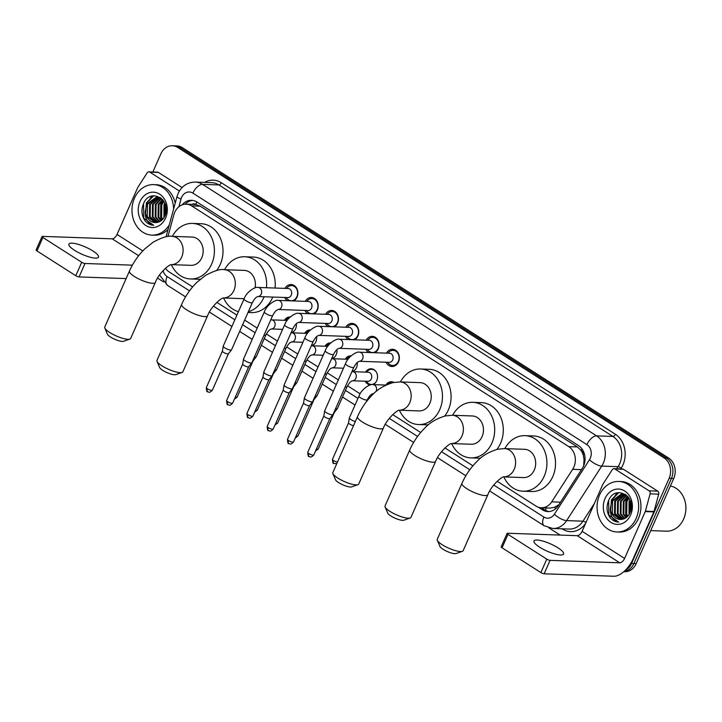 <?xml version="1.0" encoding="UTF-8"?>
<svg xmlns="http://www.w3.org/2000/svg" width="722" height="722" viewBox="0 0 722 722"><rect width="100%" height="100%" fill="white"/><g stroke="black" fill="none" stroke-linecap="round" stroke-linejoin="round"><path stroke-width="1.08" d="M296.336 323.727A8.086 6.651 92 0 1 295.614 328.799A8.086 6.651 92 0 1 291.544 332.815M316.615 336.678A8.086 6.651 92 0 1 315.893 341.75A8.086 6.651 92 0 1 311.832 345.766M336.903 349.628A8.086 6.651 92 0 1 336.181 354.701A8.086 6.651 92 0 1 332.12 358.717M357.191 362.579A8.086 6.651 92 0 1 356.469 367.651A8.086 6.651 92 0 1 352.408 371.668M365.558 372.119A8.086 6.651 92 0 1 371.189 368.78A8.086 6.651 92 0 1 376.758 380.602A8.086 6.651 92 0 1 372.696 384.618M370.377 384.925A8.086 6.651 92 0 1 365.242 381.216M284.982 288.385A8.601 7.076 92 0 1 291.128 284.549A8.601 7.076 92 0 1 297.058 297.121A8.601 7.076 92 0 1 293.746 300.93M287.374 300.713A8.601 7.076 92 0 1 284.667 297.482M305.271 301.336A8.601 7.076 92 0 1 311.417 297.5A8.601 7.076 92 0 1 317.346 310.072A8.601 7.076 92 0 1 314.034 313.88M307.662 313.655A8.601 7.076 92 0 1 304.955 310.433M325.559 314.287A8.601 7.076 92 0 1 331.705 310.451A8.601 7.076 92 0 1 337.634 323.023A8.601 7.076 92 0 1 334.322 326.831M327.95 326.606A8.601 7.076 92 0 1 325.234 323.375M345.847 327.237A8.601 7.076 92 0 1 351.993 323.402A8.601 7.076 92 0 1 357.922 335.974A8.601 7.076 92 0 1 354.61 339.782M348.239 339.557A8.601 7.076 92 0 1 345.522 336.326M366.135 340.188A8.601 7.076 92 0 1 372.281 336.344A8.601 7.076 92 0 1 378.211 348.925A8.601 7.076 92 0 1 374.889 352.733M368.527 352.507A8.601 7.076 92 0 1 365.81 349.277M386.423 353.139A8.601 7.076 92 0 1 392.569 349.295A8.601 7.076 92 0 1 398.499 361.875A8.601 7.076 92 0 1 391.965 366.487A8.601 7.076 92 0 1 386.099 362.227M497.169 481.276L535.977 506.059A15.162 12.482 -88 0 0 541.374 507.765A15.162 12.482 -88 0 0 551.698 501.853L572.672 469.318A15.162 12.482 -88 0 0 573.864 467.089A15.162 12.482 -88 0 0 568.801 446.638L191.628 205.887A15.162 12.482 -88 0 0 186.231 204.173A15.162 12.482 -88 0 0 173.858 214.75L167.937 236.518M583.647 465.843L584.053 459.472L583.313 455.365A5.054 4.161 -88 0 0 581.147 450.483A15.162 7.743 -57.4 0 1 581.941 448.84M581.147 450.483L580.957 450.357A15.162 12.482 92 0 1 583.313 455.365M186.231 204.173L194.841 204.479A15.162 12.482 92 0 1 195.897 204.57L195.698 204.443A5.054 4.161 -88 0 0 191.962 204.38M541.374 507.765L550.002 508.071L554.478 507.322L558.882 504.696M580.957 450.357L577.429 446.945L200.256 206.194L195.897 204.57M165.455 268.295A15.162 12.482 -88 0 0 169.138 271.896L192.63 286.896M216.871 302.365L236.897 315.144M244.65 320.099L257.185 328.095M266.382 333.97L277.474 341.046M286.67 346.921L297.762 353.997M306.958 359.872L318.05 366.947M327.247 372.814L338.338 379.898M347.535 385.765L360.143 393.815M367.823 398.715L368.482 399.14M392.723 414.618L420.7 432.469M444.942 447.947L472.919 465.807M385.846 385.07A8.086 6.651 92 0 1 391.468 381.73A8.086 6.651 92 0 1 393.968 382.416M345.278 359.177A8.086 6.651 92 0 1 350.901 355.829A8.086 6.651 92 0 1 351.082 355.838M324.99 346.226A8.086 6.651 92 0 1 330.613 342.878A8.086 6.651 92 0 1 330.793 342.887M304.702 333.275A8.086 6.651 92 0 1 310.325 329.927A8.086 6.651 92 0 1 310.505 329.945M284.414 320.324A8.086 6.651 92 0 1 290.036 316.985A8.086 6.651 92 0 1 290.217 316.994M152.856 171.989L160.835 153.894A15.162 12.482 92 0 1 172.359 145.754L174.652 145.835A15.162 12.482 92 0 1 180.04 147.55L666.361 457.965A15.162 12.482 92 0 1 671.424 478.415L633.88 563.521A15.162 12.482 92 0 1 623.889 571.607A15.162 12.482 92 0 0 633.88 563.521L671.424 478.415A15.162 12.482 92 0 0 666.361 457.965L180.04 147.55A15.162 12.482 92 0 0 174.652 145.835L176.944 145.916A15.162 12.482 92 0 1 182.341 147.631L668.653 458.046A15.162 12.482 92 0 1 673.716 478.496L636.181 563.602A15.162 12.482 92 0 1 624.656 571.743L623.763 571.716M538.341 507.205L542.529 509.876A15.162 12.482 -88 0 0 547.926 511.591A15.162 12.482 -88 0 0 558.25 505.68L582.365 468.262A15.162 12.482 -88 0 0 583.557 466.033A15.162 12.482 -88 0 0 578.502 445.582L196.925 202.016A15.162 12.482 -88 0 0 191.529 200.301A15.162 12.482 -88 0 0 182.215 204.831M149.111 200.698A20.216 16.642 92 0 1 151.972 196.068A20.216 16.642 92 0 0 149.111 200.698M614.187 497.566A20.216 16.642 92 0 1 617.048 492.927A20.216 16.642 92 0 0 614.187 497.566M172.359 145.754A15.162 12.482 92 0 1 177.747 147.469L664.069 457.892A15.162 12.482 92 0 1 669.123 478.334L631.588 563.44A15.162 12.482 92 0 1 625.081 570.506M560.191 535.092L548.891 527.881M163.452 281.851L157.576 278.105M185.139 204.2A15.162 12.482 92 0 1 192.675 200.409M549.072 511.564A15.162 12.482 92 0 1 544.821 509.958L541.401 507.765M539.605 547.177A16.173 4.007 23.8 0 0 554.559 553.882A16.173 4.007 23.8 0 0 563.584 554.027A16.173 4.007 23.8 0 0 557.962 547.827A16.173 4.007 23.8 0 0 543.007 541.121A16.173 4.007 23.8 0 0 533.991 540.977A16.173 4.007 23.8 0 0 539.605 547.177M614.882 468.993A2.527 2.076 -88 0 0 613.98 468.704L622.59 469.011A2.527 2.076 92 0 1 623.483 469.3L614.882 468.993L649.123 490.852L657.724 491.15A2.527 2.076 92 0 1 658.717 494.155L653.997 511.492A2.527 2.076 92 0 1 653.852 511.898L633.203 558.729A20.216 10.325 -57.4 0 1 613.826 576.246L544.135 573.791A2.527 0.623 -156.2 0 1 540.868 572.573L546.798 559.135A2.527 0.623 23.8 0 0 550.065 560.353L619.756 562.808A5.054 2.581 122.6 0 0 624.593 558.431L645.251 511.591A2.527 2.076 -88 0 0 645.396 511.185L650.107 493.848A2.527 2.076 -88 0 0 649.123 490.852M623.483 469.3L657.724 491.15M613.98 468.704A2.527 2.076 -88 0 0 612.265 469.697L602.969 484.11A2.527 2.076 -88 0 0 602.771 484.48L582.112 531.311A5.054 2.581 122.6 0 1 577.275 535.688L507.584 533.242A2.527 0.623 23.8 0 0 507.106 533.387A2.527 0.623 23.8 0 0 507.981 534.361L502.052 547.799L540.868 572.573M502.052 547.799A2.527 0.623 -156.2 0 1 501.176 546.825L507.106 533.387M507.981 534.361L546.798 559.135M670.404 486.005A22.743 18.718 92 0 1 683.662 518.974A22.743 18.718 92 0 1 666.379 531.175L650.721 530.625M599.54 495.03A25.27 20.803 92 0 1 618.745 481.466A25.27 20.803 92 0 1 636.163 518.405A25.27 20.803 92 0 1 616.967 531.97A25.27 20.803 92 0 1 599.54 495.03M618.745 481.466L621.037 481.547A25.27 20.803 92 0 1 638.456 518.486A25.27 20.803 92 0 1 619.259 532.051L616.967 531.97M610.027 517.539C612.418 520.454 615.315 521.979 618.709 522.123C612.933 520.526 610.153 515.896 610.37 508.243A12.635 10.397 92 0 0 620.279 519.443A12.635 10.397 92 0 0 621.841 519.353C625.405 518.856 628.113 516.699 629.954 512.882C637.58 497.314 615.658 483.902 608.854 499.958C606.101 506.266 606.489 512.133 610.027 517.539M608.619 500.472L608.845 515.021L618.709 522.123M630.667 514.894A17.689 14.557 92 0 1 610.938 522.394A17.689 14.557 92 0 1 605.036 498.532A17.689 14.557 92 0 1 624.765 491.041A17.689 14.557 92 0 1 630.667 514.894M623.736 494.453L615.424 501.113L615.243 513.712L621.777 519.362M623.375 494.38L614.711 501.086L614.53 513.685L621.407 519.407M625.153 494.904L618.294 501.212L618.113 513.811L623.339 519.055M624.801 494.769L617.572 501.185L617.4 513.784L622.96 519.163M626.57 495.608L621.164 501.312L620.983 513.911L624.855 518.459M626.218 495.4L620.442 501.285L620.261 513.893L624.476 518.64M627.878 496.664L624.025 501.411L623.853 514.019L626.362 517.503M627.598 496.339L623.312 501.384L623.131 513.992L625.983 517.782M629.061 498.288L626.895 501.51L626.714 514.118L627.887 516.086M628.763 497.828L626.182 501.483L626.001 514.091L627.508 516.501M630.252 500.689L629.44 513.902M629.954 499.976L629.043 501.591L629.043 514.551M631.308 506.068L631.154 508.739M631.1 503.794L630.676 510.959M626.344 495.139L621.173 494.227L611.841 500.987L610.37 508.243M622.301 494.236L612.554 501.005L612.382 513.613L620.306 519.443M627.49 496.222L621.949 494.218M625.171 494.335L624.097 494.408M625.288 494.353L623.736 494.344M625.622 494.579L625.162 494.678M630.793 502.35L630.216 512.268M628.014 496.817L625.812 500.283L625.694 515.616L626.633 517.295M618.258 492.693L611.471 499.777L610.514 512.954M630.947 502.999L630.45 511.654M628.194 497.043L626.164 500.292L626.055 515.625L626.867 517.096M618.763 492.639L611.832 499.786L610.234 510.093M462.36 551.337L456.042 553.548A9.097 2.256 -156.2 0 1 443.073 549.289A9.097 2.256 -156.2 0 1 439.96 546.455L437.333 540.3A14.151 3.511 23.8 0 0 442.18 544.713A14.151 3.511 23.8 0 0 462.36 551.337A14.151 3.511 23.8 0 0 463.154 550.706L487.855 494.714A14.151 3.511 -156.2 0 1 479.959 494.588A14.151 3.511 -156.2 0 1 466.872 488.722A14.151 3.511 -156.2 0 1 461.963 483.298L437.261 539.289A14.151 3.511 23.8 0 0 437.333 540.3M504.461 448.597A14.151 11.651 -88 0 1 509.497 450.194A14.151 11.651 -88 0 1 514.217 469.282A14.151 11.651 -88 0 1 503.73 476.881L523.54 477.585A14.151 11.651 -88 0 0 534.298 469.986A14.151 11.651 -88 0 0 524.533 449.301L504.461 448.597L497.584 449.255C488.938 451.846 482.115 455.862 477.116 461.295C470.744 467.594 465.69 474.932 461.963 483.298M504.858 448.606A27.797 22.878 92 0 1 525.02 435.664A27.797 22.878 92 0 1 544.18 476.294A27.797 22.878 92 0 1 523.062 491.213A27.797 22.878 92 0 1 503.866 476.89M525.02 435.664L533.621 435.962A27.797 22.878 92 0 1 552.781 476.601A27.797 22.878 92 0 1 531.663 491.52L523.062 491.213M410.141 518.008L403.824 520.219A9.097 2.256 -156.2 0 1 390.855 515.959A9.097 2.256 -156.2 0 1 387.732 513.125L385.115 506.961A14.151 3.511 23.8 0 0 389.961 511.384A14.151 3.511 23.8 0 0 410.141 518.008A14.151 3.511 23.8 0 0 410.935 517.376L435.628 461.385A14.151 3.511 -156.2 0 1 427.74 461.25A14.151 3.511 -156.2 0 1 414.654 455.392A14.151 3.511 -156.2 0 1 409.735 449.959L385.043 505.951A14.151 3.511 23.8 0 0 385.115 506.961M451.494 443.552L471.322 444.247A14.151 11.651 -88 0 0 482.07 436.657A14.151 11.651 -88 0 0 472.314 415.962L452.243 415.258L445.366 415.926C436.711 418.516 429.888 422.532 424.897 427.965C418.525 434.265 413.471 441.593 409.735 449.959M452.64 415.276A27.797 22.878 92 0 1 472.793 402.334A27.797 22.878 92 0 1 491.962 442.965A27.797 22.878 92 0 1 470.843 457.883A27.797 22.878 92 0 1 451.647 443.561M472.793 402.334L481.403 402.632A27.797 22.878 92 0 1 500.563 443.263A27.797 22.878 92 0 1 496.898 449.418M480.545 458.19A27.797 22.878 92 0 1 479.444 458.19L470.843 457.883M357.922 484.67L351.605 486.89A9.097 2.256 -156.2 0 1 338.636 482.63A9.097 2.256 -156.2 0 1 335.513 479.787L332.896 473.632A14.151 3.511 23.8 0 0 337.743 478.045A14.151 3.511 23.8 0 0 357.922 484.67A14.151 3.511 23.8 0 0 358.717 484.038L383.409 428.047A14.151 3.511 -156.2 0 1 375.521 427.92A14.151 3.511 -156.2 0 1 362.435 422.054A14.151 3.511 -156.2 0 1 357.516 416.63L332.824 472.621A14.151 3.511 23.8 0 0 332.896 473.632M400.024 381.929A14.151 11.651 -88 0 1 405.06 383.526A14.151 11.651 -88 0 1 409.78 402.614A14.151 11.651 -88 0 1 399.284 410.213L419.103 410.917A14.151 11.651 -88 0 0 429.852 403.318A14.151 11.651 -88 0 0 420.096 382.633L400.024 381.929L393.147 382.588C384.492 385.187 377.669 389.194 372.678 394.636C366.307 400.936 361.253 408.264 357.516 416.63M400.421 381.938A27.797 22.878 92 0 1 420.574 368.996A27.797 22.878 92 0 1 439.743 409.627A27.797 22.878 92 0 1 418.625 424.554A27.797 22.878 92 0 1 399.419 410.222M420.574 368.996L429.175 369.303A27.797 22.878 92 0 1 448.344 409.934A27.797 22.878 92 0 1 444.68 416.089M428.327 424.861A27.797 22.878 92 0 1 427.225 424.852L418.625 424.554M182.07 372.426L175.753 374.637A9.097 2.256 -156.2 0 1 162.784 370.377A9.097 2.256 -156.2 0 1 159.661 367.543L157.044 361.388A14.151 3.511 23.8 0 0 161.89 365.801A14.151 3.511 23.8 0 0 182.07 372.426A14.151 3.511 23.8 0 0 182.865 371.794L207.557 315.803A14.151 3.511 -156.2 0 1 199.669 315.676A14.151 3.511 -156.2 0 1 186.583 309.81A14.151 3.511 -156.2 0 1 181.664 304.386L156.972 360.377A14.151 3.511 23.8 0 0 157.044 361.388M255.028 287.87A14.151 11.651 -88 0 0 244.244 270.389L224.172 269.685C220.445 268.828 214.199 270.759 205.427 275.47L196.826 282.383C190.455 288.683 185.401 296.02 181.664 304.386M224.569 269.694A27.797 22.878 92 0 1 244.722 256.752A27.797 22.878 92 0 1 266.445 287.735M264.162 296.76A27.797 22.878 92 0 1 263.891 297.383A27.797 22.878 92 0 1 248.377 311.66M244.722 256.752L253.332 257.05A27.797 22.878 92 0 1 275.046 288.042M272.763 297.058A27.797 22.878 92 0 1 272.492 297.69A27.797 22.878 92 0 1 251.373 312.608L248.007 312.491M223.423 297.969L243.251 298.673A14.151 11.651 -88 0 0 244.171 298.655M238.44 311.642A27.797 22.878 92 0 1 223.576 297.978M129.852 339.096L123.534 341.307A9.097 2.256 -156.2 0 1 110.565 337.048A9.097 2.256 -156.2 0 1 107.443 334.214L104.825 328.05A14.151 3.511 23.8 0 0 109.672 332.472A14.151 3.511 23.8 0 0 129.852 339.096A14.151 3.511 23.8 0 0 130.646 338.465L155.338 282.473A14.151 3.511 -156.2 0 1 147.45 282.338A14.151 3.511 -156.2 0 1 134.364 276.481A14.151 3.511 -156.2 0 1 129.446 271.048L104.753 327.039A14.151 3.511 23.8 0 0 104.825 328.05M171.953 236.347A14.151 11.651 -88 0 1 176.989 237.944A14.151 11.651 -88 0 1 181.709 257.032A14.151 11.651 -88 0 1 171.213 264.64L191.032 265.335A14.151 11.651 -88 0 0 201.781 257.745A14.151 11.651 -88 0 0 192.025 237.051L171.953 236.347C168.226 235.489 161.981 237.421 153.208 242.141L144.608 249.054C138.236 255.353 133.182 262.682 129.446 271.048M172.35 236.365A27.797 22.878 92 0 1 192.503 223.423A27.797 22.878 92 0 1 211.672 264.053A27.797 22.878 92 0 1 190.554 278.972A27.797 22.878 92 0 1 171.349 264.649M192.503 223.423L201.104 223.721A27.797 22.878 92 0 1 220.273 264.351A27.797 22.878 92 0 1 216.609 270.506M200.256 279.279A27.797 22.878 92 0 1 199.155 279.279L190.554 278.972M387.633 362.282L388.138 362.976A7.581 6.236 -88 0 0 392.569 365.485A7.581 6.236 -88 0 0 398.336 361.424A7.581 6.236 -88 0 0 393.102 350.341A7.581 6.236 -88 0 0 388.508 352.535L387.949 353.193M392.696 359.899A4.549 3.745 -88 0 0 389.555 353.248L359.502 352.192A4.549 3.745 -88 0 1 360.91 352.58A4.549 3.745 -88 0 1 362.643 358.843A4.549 3.745 -88 0 1 359.249 361.28L389.239 362.336A4.549 3.745 -88 0 0 392.696 359.899M345.495 363.653A4.549 1.128 -156.2 0 0 346.876 365.269A4.549 1.128 -156.2 0 0 347.074 365.404A4.549 1.128 -156.2 0 0 351.28 367.29A4.549 1.128 -156.2 0 0 353.816 367.327L332.995 414.536A4.549 1.128 -156.2 0 1 332.959 414.599A4.549 1.128 -156.2 0 1 332.129 414.807A4.549 1.128 -156.2 0 1 326.254 412.614A4.549 1.128 -156.2 0 1 324.656 410.935A4.549 1.128 -156.2 0 1 324.674 410.872L345.495 363.653C348.103 356.208 357.309 351.082 359.502 352.192M329.864 418.507A3.285 0.812 -156.2 0 1 329.837 418.552A3.285 0.812 -156.2 0 1 329.241 418.706A3.285 0.812 -156.2 0 1 324.99 417.117A3.285 0.812 -156.2 0 1 323.835 415.908A3.285 0.812 -156.2 0 1 323.853 415.854L307.771 452.315C308.014 455.699 308.429 457.071 309.007 456.412A3.285 1.679 -57.4 0 1 308.917 453.578A3.285 0.812 -156.2 0 1 307.771 452.315M367.345 349.331L367.85 350.026A7.581 6.236 -88 0 0 372.29 352.544A7.581 6.236 -88 0 0 378.048 348.473A7.581 6.236 -88 0 0 372.823 337.391A7.581 6.236 -88 0 0 368.22 339.584L367.669 340.243M339.214 339.241C337.021 338.14 327.815 343.257 325.207 350.712A4.549 1.128 -156.2 0 0 326.588 352.318A4.549 1.128 -156.2 0 0 326.786 352.453A4.549 1.128 -156.2 0 0 330.992 354.34A4.549 1.128 -156.2 0 0 333.528 354.376C336.786 348.401 338.049 349.006 338.979 348.329L368.951 349.385A4.549 3.745 -88 0 0 372.408 346.948A4.549 3.745 -88 0 0 369.267 340.297L339.214 339.241A4.549 3.745 -88 0 1 340.622 339.629A4.549 3.745 -88 0 1 342.354 345.892A4.549 3.745 -88 0 1 338.961 348.329L338.898 348.329M333.528 354.376L312.707 401.585A4.549 1.128 -156.2 0 1 312.671 401.649A4.549 1.128 -156.2 0 1 311.841 401.856A4.549 1.128 -156.2 0 1 305.966 399.663A4.549 1.128 -156.2 0 1 304.368 397.993A4.549 1.128 -156.2 0 1 304.386 397.921L325.207 350.712M309.576 405.556A3.285 0.812 -156.2 0 1 309.548 405.602A3.285 0.812 -156.2 0 1 308.953 405.755A3.285 0.812 -156.2 0 1 304.711 404.167A3.285 0.812 -156.2 0 1 303.547 402.957A3.285 0.812 -156.2 0 1 303.565 402.912L287.482 439.373C287.726 442.748 288.141 444.12 288.719 443.461A3.285 1.679 -57.4 0 1 288.629 440.628A3.285 0.812 -156.2 0 1 287.482 439.373M347.056 336.38L347.562 337.075A7.581 6.236 -88 0 0 352.002 339.593A7.581 6.236 -88 0 0 357.76 335.522A7.581 6.236 -88 0 0 352.535 324.44A7.581 6.236 -88 0 0 347.932 326.633L347.381 327.292M318.925 326.29C316.732 325.189 307.527 330.306 304.919 337.761A4.549 1.128 -156.2 0 0 306.299 339.367A4.549 1.128 -156.2 0 0 306.498 339.502A4.549 1.128 -156.2 0 0 310.704 341.389A4.549 1.128 -156.2 0 0 313.24 341.425C316.498 335.45 317.761 336.055 318.691 335.378L348.663 336.443A4.549 3.745 -88 0 0 352.119 333.997A4.549 3.745 -88 0 0 348.979 327.346L318.925 326.29A4.549 3.745 -88 0 1 320.333 326.678A4.549 3.745 -88 0 1 322.066 332.941A4.549 3.745 -88 0 1 318.673 335.387L318.61 335.378M313.24 341.425L292.419 388.644A4.549 1.128 -156.2 0 1 292.383 388.707A4.549 1.128 -156.2 0 1 291.553 388.905A4.549 1.128 -156.2 0 1 285.677 386.712A4.549 1.128 -156.2 0 1 284.08 385.043A4.549 1.128 -156.2 0 1 284.098 384.97L304.919 337.761M289.287 392.606A3.285 0.812 -156.2 0 1 289.26 392.651A3.285 0.812 -156.2 0 1 288.665 392.804A3.285 0.812 -156.2 0 1 284.423 391.216A3.285 0.812 -156.2 0 1 283.259 390.006A3.285 0.812 -156.2 0 1 283.277 389.961M326.768 323.429L327.274 324.124A7.581 6.236 -88 0 0 331.714 326.642A7.581 6.236 -88 0 0 337.472 322.572A7.581 6.236 -88 0 0 332.246 311.489A7.581 6.236 -88 0 0 327.644 313.691L327.093 314.341M331.831 321.046A4.549 3.745 -88 0 0 328.7 314.395L298.637 313.339A4.549 3.745 -88 0 1 300.045 313.727A4.549 3.745 -88 0 1 301.778 319.99A4.549 3.745 -88 0 1 298.385 322.436L328.375 323.492A4.549 3.745 -88 0 0 331.831 321.046M284.63 324.81A4.549 1.128 -156.2 0 0 286.011 326.425A4.549 1.128 -156.2 0 0 286.21 326.552A4.549 1.128 -156.2 0 0 290.415 328.438A4.549 1.128 -156.2 0 0 292.952 328.483L272.131 375.693A4.549 1.128 -156.2 0 1 272.095 375.756A4.549 1.128 -156.2 0 1 271.264 375.954A4.549 1.128 -156.2 0 1 265.389 373.761A4.549 1.128 -156.2 0 1 263.792 372.092A4.549 1.128 -156.2 0 1 263.81 372.02L284.63 324.81C287.239 317.355 296.444 312.238 298.637 313.339M248.052 414.726A3.285 0.812 -156.2 0 0 251.085 416.089A3.285 0.812 -156.2 0 0 252.917 416.125L268.99 379.682A3.285 0.812 -156.2 0 1 268.972 379.709A3.285 0.812 -156.2 0 1 268.376 379.853A3.285 0.812 -156.2 0 1 264.135 378.265A3.285 0.812 -156.2 0 1 262.979 377.055A3.285 0.812 -156.2 0 1 262.988 377.01L246.906 413.471C247.15 416.856 247.565 418.218 248.151 417.569A3.285 1.679 -57.4 0 1 248.052 414.726A3.285 0.812 -156.2 0 1 246.906 413.471M306.48 310.487L306.985 311.173A7.581 6.236 -88 0 0 311.426 313.691A7.581 6.236 -88 0 0 317.184 309.621A7.581 6.236 -88 0 0 311.958 298.538A7.581 6.236 -88 0 0 307.355 300.74L306.805 301.39M278.349 300.388C276.156 299.287 266.95 304.404 264.342 311.859A4.549 1.128 -156.2 0 0 265.723 313.474A4.549 1.128 -156.2 0 0 265.922 313.601A4.549 1.128 -156.2 0 0 270.127 315.487A4.549 1.128 -156.2 0 0 272.672 315.532C275.921 309.558 277.185 310.153 278.114 309.485L308.086 310.541A4.549 3.745 -88 0 0 311.543 308.095A4.549 3.745 -88 0 0 308.411 301.453L278.349 300.388A4.549 3.745 -88 0 1 279.757 300.785A4.549 3.745 -88 0 1 281.49 307.04A4.549 3.745 -88 0 1 278.096 309.485L278.033 309.485M272.672 315.532L251.843 362.742A4.549 1.128 -156.2 0 1 251.807 362.805A4.549 1.128 -156.2 0 1 250.976 363.013A4.549 1.128 -156.2 0 1 245.101 360.81A4.549 1.128 -156.2 0 1 243.504 359.141A4.549 1.128 -156.2 0 1 243.522 359.069L264.342 311.859M248.711 366.713A3.285 0.812 -156.2 0 1 248.684 366.758A3.285 0.812 -156.2 0 1 248.088 366.902A3.285 0.812 -156.2 0 1 243.846 365.323A3.285 0.812 -156.2 0 1 242.691 364.114A3.285 0.812 -156.2 0 1 242.7 364.059L226.618 400.52C226.861 403.905 227.277 405.268 227.863 404.618A3.285 1.679 -57.4 0 1 227.764 401.784A3.285 0.812 -156.2 0 1 226.618 400.52M286.192 297.536L286.697 298.222A7.581 6.236 -88 0 0 291.137 300.74A7.581 6.236 -88 0 0 296.895 296.67A7.581 6.236 -88 0 0 291.67 285.587A7.581 6.236 -88 0 0 287.067 287.789L286.517 288.439M291.255 295.145A4.549 3.745 -88 0 0 288.123 288.502L258.07 287.446A4.549 3.745 -88 0 1 259.469 287.834A4.549 3.745 -88 0 1 261.202 294.089A4.549 3.745 -88 0 1 257.808 296.534L287.798 297.59A4.549 3.745 -88 0 0 291.255 295.145M244.054 298.908A4.549 1.128 -156.2 0 0 245.435 300.523A4.549 1.128 -156.2 0 0 245.633 300.65A4.549 1.128 -156.2 0 0 249.848 302.536A4.549 1.128 -156.2 0 0 252.384 302.581L231.554 349.791A4.549 1.128 -156.2 0 1 231.518 349.854A4.549 1.128 -156.2 0 1 230.688 350.062A4.549 1.128 -156.2 0 1 224.813 347.869A4.549 1.128 -156.2 0 1 223.215 346.19A4.549 1.128 -156.2 0 1 223.233 346.118L244.054 298.908C246.662 291.453 255.868 286.336 258.07 287.446M207.476 388.833A3.285 0.812 -156.2 0 0 210.517 390.196A3.285 0.812 -156.2 0 0 212.349 390.223L228.414 353.78A3.285 0.812 -156.2 0 1 228.396 353.807A3.285 0.812 -156.2 0 1 227.8 353.951A3.285 0.812 -156.2 0 1 223.558 352.372A3.285 0.812 -156.2 0 1 222.403 351.163A3.285 0.812 -156.2 0 1 222.412 351.109L206.33 387.57C206.582 390.954 206.988 392.317 207.575 391.667A3.285 1.679 -57.4 0 1 207.476 388.833A3.285 0.812 -156.2 0 1 206.33 387.57M393.481 382.516A7.581 6.236 -88 0 0 392.028 382.254A7.581 6.236 -88 0 0 387.434 384.438M355.35 421.54A4.549 1.128 -156.2 0 1 350.964 419.599A4.549 1.128 -156.2 0 1 349.367 417.93A4.549 1.128 -156.2 0 1 349.385 417.857L358.987 396.089C361.596 388.635 370.792 383.517 372.994 384.618A4.549 3.745 -88 0 1 374.402 385.007A4.549 3.745 -88 0 1 376.135 391.27A4.549 3.745 -88 0 1 375.927 391.685M353.536 425.646A3.285 0.812 -156.2 0 1 349.71 424.103A3.285 0.812 -156.2 0 1 348.555 422.893A3.285 0.812 -156.2 0 1 348.564 422.848L332.481 459.309C332.725 462.694 333.14 464.056 333.726 463.398A3.285 1.679 -57.4 0 1 333.627 460.564A3.285 0.812 -156.2 0 1 332.481 459.309M376.045 371.649A7.581 6.236 -88 0 0 371.74 369.303A7.581 6.236 -88 0 0 367.137 371.505L366.586 372.155M352.444 380.765L367.877 381.306A4.549 3.745 -88 0 0 371.325 378.86A4.549 3.745 -88 0 0 368.193 372.218L352.706 371.668A4.549 3.745 -88 0 1 354.114 372.065A4.549 3.745 -88 0 1 355.847 378.319A4.549 3.745 -88 0 1 352.453 380.765L352.39 380.765M345.17 386.938A4.549 1.128 -156.2 0 0 347.02 386.812L337.418 408.58A4.549 1.128 -156.2 0 1 337.382 408.643A4.549 1.128 -156.2 0 1 336.551 408.842A4.549 1.128 -156.2 0 1 335.568 408.706M334.286 412.551A3.285 0.812 -156.2 0 1 334.259 412.596A3.285 0.812 -156.2 0 1 333.79 412.74M366.271 381.252L366.776 381.938A7.581 6.236 -88 0 0 371.207 384.456A7.581 6.236 -88 0 0 375.666 382.425M350.477 356.415A7.581 6.236 -88 0 0 346.849 358.554L346.298 359.213M348.022 359.267A4.549 3.745 -88 0 0 347.905 359.267L332.418 358.717A4.549 3.745 -88 0 1 333.826 359.114A4.549 3.745 -88 0 1 335.559 365.368A4.549 3.745 -88 0 1 332.165 367.814L332.102 367.814M324.882 373.987A4.549 1.128 -156.2 0 0 326.732 373.861L317.129 395.629A4.549 1.128 -156.2 0 1 317.093 395.692A4.549 1.128 -156.2 0 1 316.263 395.9A4.549 1.128 -156.2 0 1 315.279 395.755M313.998 399.6A3.285 0.812 -156.2 0 1 313.971 399.645A3.285 0.812 -156.2 0 1 313.501 399.789M352.011 371.433A7.581 6.236 -88 0 0 355.377 369.474M330.189 343.464A7.581 6.236 -88 0 0 326.561 345.603L326.01 346.262M327.734 346.325A4.549 3.745 -88 0 0 327.617 346.316L312.13 345.775A4.549 3.745 -88 0 1 313.538 346.163A4.549 3.745 -88 0 1 315.27 352.417A4.549 3.745 -88 0 1 311.877 354.863L323.203 355.26M304.594 361.036A4.549 1.128 -156.2 0 0 306.444 360.91L296.841 382.678A4.549 1.128 -156.2 0 1 296.805 382.741A4.549 1.128 -156.2 0 1 295.984 382.949A4.549 1.128 -156.2 0 1 294.991 382.804M293.71 386.649A3.285 0.812 -156.2 0 1 293.683 386.694A3.285 0.812 -156.2 0 1 293.213 386.839M331.723 358.482A7.581 6.236 -88 0 0 335.089 356.524M309.9 330.514A7.581 6.236 -88 0 0 306.272 332.652L305.722 333.311M307.446 333.374A4.549 3.745 -88 0 0 307.328 333.365L291.841 332.824A4.549 3.745 -88 0 1 293.249 333.212A4.549 3.745 -88 0 1 294.982 339.466A4.549 3.745 -88 0 1 291.589 341.912L291.526 341.912M284.306 348.094A4.549 1.128 -156.2 0 0 286.156 347.959L276.553 369.727A4.549 1.128 -156.2 0 1 276.517 369.79A4.549 1.128 -156.2 0 1 275.696 369.998A4.549 1.128 -156.2 0 1 274.703 369.863M273.43 373.698A3.285 0.812 -156.2 0 1 273.394 373.743A3.285 0.812 -156.2 0 1 272.925 373.888M311.435 345.531A7.581 6.236 -88 0 0 314.81 343.573M289.612 317.563A7.581 6.236 -88 0 0 285.984 319.702L285.434 320.36M287.157 320.424A4.549 3.745 -88 0 0 287.04 320.415L271.553 319.873A4.549 3.745 -88 0 1 272.961 320.261A4.549 3.745 -88 0 1 274.694 326.524A4.549 3.745 -88 0 1 271.301 328.961L282.627 329.358M264.017 335.143A4.549 1.128 -156.2 0 0 265.867 335.008L256.274 356.776A4.549 1.128 -156.2 0 1 256.229 356.839A4.549 1.128 -156.2 0 1 255.407 357.047A4.549 1.128 -156.2 0 1 254.415 356.912M253.142 360.747A3.285 0.812 -156.2 0 1 253.115 360.792A3.285 0.812 -156.2 0 1 252.637 360.946M291.147 332.58A7.581 6.236 -88 0 0 294.522 330.622M74.528 250.317A16.173 4.007 23.8 0 0 89.483 257.023A16.173 4.007 23.8 0 0 98.499 257.167A16.173 4.007 23.8 0 0 92.885 250.958A16.173 4.007 23.8 0 0 77.931 244.262A16.173 4.007 23.8 0 0 68.915 244.117A16.173 4.007 23.8 0 0 74.528 250.317M149.806 172.134A2.527 2.076 -88 0 0 148.903 171.845L157.504 172.152A2.527 2.076 92 0 1 158.407 172.432L149.806 172.134L179.39 191.014M158.407 172.432L182.088 187.549M126.124 278.584L79.059 276.932A2.527 0.623 -156.2 0 1 75.792 275.714L81.721 262.276A2.527 0.623 23.8 0 0 84.988 263.494L132.379 265.164M148.903 171.845A2.527 2.076 -88 0 0 147.189 172.829L137.893 187.242A2.527 2.076 -88 0 0 137.694 187.612L117.036 234.451A5.054 2.581 122.6 0 1 112.199 238.829L42.508 236.383A2.527 0.623 23.8 0 0 42.029 236.527A2.527 0.623 23.8 0 0 42.905 237.502L36.975 250.94L75.792 275.714M36.975 250.94A2.527 0.623 -156.2 0 1 36.1 249.965L42.029 236.527M42.905 237.502L81.721 262.276M169.282 224.948A25.27 20.803 92 0 1 151.891 235.11A25.27 20.803 92 0 1 134.463 198.171A25.27 20.803 92 0 1 153.669 184.606A25.27 20.803 92 0 1 173.578 209.154M153.669 184.606L155.961 184.688A25.27 20.803 92 0 1 175.202 203.207M144.951 220.679C147.342 223.585 150.239 225.12 153.633 225.264C147.857 223.667 145.077 219.037 145.293 211.375A12.635 10.397 92 0 0 155.203 222.584A12.635 10.397 92 0 0 156.764 222.493C160.329 221.997 163.037 219.84 164.878 216.022C172.504 200.454 150.582 187.043 143.777 203.099C141.025 209.407 141.413 215.264 144.951 220.679M143.534 203.604L143.768 218.161L153.633 225.264M165.591 218.035A17.689 14.557 92 0 1 145.862 225.535A17.689 14.557 92 0 1 139.96 201.673A17.689 14.557 92 0 1 159.688 194.182A17.689 14.557 92 0 1 165.591 218.035M158.66 197.593L150.347 204.245L150.167 216.853L156.701 222.502M158.298 197.521L149.635 204.227L149.454 216.826L156.331 222.547M160.076 198.045L153.217 204.344L153.037 216.952L158.262 222.195M159.724 197.909L152.495 204.326L152.324 216.925L157.883 222.295M161.493 198.74L156.078 204.452L155.907 217.051L159.779 221.591M161.141 198.541L155.365 204.425L155.185 217.024L159.4 221.771M162.802 199.804L158.948 204.552L158.777 217.151L161.286 220.643M162.522 199.471L158.235 204.525L158.055 217.123L160.907 220.923M163.984 201.429L161.818 204.651L161.638 217.25L162.811 219.226M163.686 200.969L161.105 204.624L160.925 217.232L162.423 219.632M165.176 203.83L164.363 217.033M164.878 203.117L163.966 204.723L163.966 217.692M166.231 209.209L166.078 211.88M166.024 206.934L165.591 214.091M161.268 198.27L156.096 197.359L146.765 204.118L145.293 211.375M157.225 197.377L147.478 204.145L147.297 216.753L155.23 222.584M162.414 199.362L156.873 197.359M160.094 197.476L159.02 197.548M159.733 197.458L158.66 197.485M160.546 197.72L160.085 197.81M168.064 229.452A25.27 20.803 92 0 1 154.183 235.192L151.891 235.11M165.708 205.49L165.139 215.409M162.928 199.958L160.735 203.414L160.618 218.748L161.557 220.427M153.181 195.833L146.395 202.909L145.438 216.095M165.87 206.131L165.365 214.795M163.118 200.184L161.087 203.433L160.979 218.766L161.791 220.237M153.687 195.779L146.756 202.927L145.158 213.234M581.481 469.634L572.672 469.318M545.489 510.346A15.162 7.743 -57.4 0 1 546.247 507.936M554.478 507.322A15.162 5.045 32.8 0 0 555.949 508.432M584.053 459.472A15.162 5.045 32.8 0 0 585 460.239M195.698 204.443A15.162 7.743 -57.4 0 1 196.916 202.016M577.429 446.945L568.801 446.638M560.507 502.169L551.698 501.853M200.256 206.194L191.628 205.887M182.341 147.631L177.747 147.469M668.653 458.046L664.069 457.892M673.716 478.496L669.123 478.334M636.181 563.602L631.588 563.44M493.74 485.04L543.874 517.042A10.108 8.321 -88 0 0 554.352 514.244L589.477 459.752A10.108 8.321 -88 0 0 590.271 458.262A10.108 8.321 -88 0 0 586.905 444.626L192.864 193.117A10.108 8.321 -88 0 0 181.592 197.395A10.108 8.321 -88 0 0 181.014 199.028L178.93 206.709M192.864 193.117A10.108 5.162 122.6 0 1 202.557 184.363L596.589 435.871A20.216 16.642 92 0 1 603.33 463.136A20.216 16.642 92 0 1 601.742 466.105L618.086 466.683A20.216 16.642 -88 0 0 619.684 463.714A20.216 16.642 -88 0 0 612.933 436.449L218.901 184.931A20.216 16.642 -88 0 0 211.708 182.648L195.364 182.07A20.216 16.642 92 0 1 202.557 184.363L218.901 184.931A2.527 1.291 -57.4 0 0 221.32 182.747L615.361 434.256A2.527 1.291 -57.4 0 1 612.933 436.449L596.589 435.871A10.108 5.162 122.6 0 0 586.905 444.626M195.364 182.07C187.422 182.242 181.655 186.059 178.081 193.523L176.998 196.574A10.108 1.57 15.2 0 0 181.014 199.028M615.361 434.256A22.743 18.718 92 0 1 622.942 464.932A22.743 18.718 92 0 1 621.155 468.271L620.721 468.948M585.605 523.405A22.743 18.718 92 0 1 562.447 529.073L562.05 528.811M204.57 182.395A22.743 18.718 92 0 1 221.32 182.747M589.477 459.752A10.108 3.366 32.8 0 0 601.742 466.105L566.617 520.607L582.961 521.185L594.441 503.369M554.352 514.244A10.108 3.366 32.8 0 0 566.617 520.607A20.216 16.642 92 0 1 552.853 528.486L569.198 529.064A20.216 16.642 -88 0 0 582.961 521.185A2.527 0.839 -147.2 0 1 585.921 522.683M616.723 468.804L618.086 466.683A2.527 0.839 -147.2 0 1 621.155 468.271M163.109 270.606A10.108 8.321 -88 0 0 167.143 276.58L189.507 290.849M213.441 306.128L234.849 319.792M242.601 324.747L255.137 332.743M264.297 338.591L275.425 345.694M284.576 351.533L295.713 358.644M304.865 364.484L316.001 371.595M325.153 377.435L336.281 384.537M345.441 390.385L357.977 398.382M389.293 418.381L417.578 436.431M441.512 451.71L469.796 469.76M167.143 276.58A10.108 5.162 122.6 0 0 167.441 285.298L185.545 296.85M543.874 517.042A10.108 5.162 122.6 0 0 544.171 525.769L552.853 528.486M544.821 509.958L542.529 509.876M577.275 535.688L619.756 562.808M582.112 531.311L624.593 558.431M653.852 511.898L645.251 511.591M550.065 560.353L544.135 573.791M645.396 511.185L653.997 511.492M658.717 494.155L650.107 493.848M451.512 443.552A14.151 11.651 -88 0 0 461.999 435.944A14.151 11.651 -88 0 0 457.279 416.856A14.151 11.651 -88 0 0 452.243 415.258M223.441 297.969A14.151 11.651 -88 0 0 233.928 290.37A14.151 11.651 -88 0 0 229.208 271.282A14.151 11.651 -88 0 0 224.172 269.685M309.494 456.557A3.285 1.679 -57.4 0 1 309.007 456.412C310.207 456.394 310.207 458.605 313.781 454.968A3.285 0.812 -156.2 0 1 311.949 454.941A3.285 0.812 -156.2 0 1 308.917 453.578M289.206 443.606A3.285 1.679 -57.4 0 1 288.719 443.461C289.919 443.443 289.919 445.654 293.493 442.017A3.285 0.812 -156.2 0 1 291.661 441.99A3.285 0.812 -156.2 0 1 288.629 440.628M268.918 430.655A3.285 1.679 -57.4 0 1 268.431 430.511C269.631 430.493 269.631 432.704 273.205 429.067A3.285 0.812 -156.2 0 1 271.373 429.039A3.285 0.812 -156.2 0 1 268.34 427.677A3.285 0.812 -156.2 0 1 267.194 426.422L283.268 389.979M267.194 426.422C267.438 429.807 267.853 431.169 268.431 430.511A3.285 1.679 -57.4 0 1 268.34 427.677M248.63 417.704A3.285 1.679 -57.4 0 1 248.151 417.569C249.343 417.542 249.343 419.753 252.917 416.125M228.342 404.753A3.285 1.679 -57.4 0 1 227.863 404.618C229.064 404.6 229.054 406.811 232.628 403.174A3.285 0.812 -156.2 0 1 230.796 403.138A3.285 0.812 -156.2 0 1 227.764 401.784M208.053 391.811A3.285 1.679 -57.4 0 1 207.575 391.667C208.775 391.649 208.766 393.86 212.349 390.223M337.463 462.107A3.285 0.812 -156.2 0 1 333.627 460.564M334.205 463.542A3.285 1.679 -57.4 0 1 333.726 463.398L336.777 463.65M372.678 393.707L372.76 393.707C371.83 394.383 370.567 393.779 367.308 399.753A4.549 1.128 -156.2 0 1 364.772 399.717A4.549 1.128 -156.2 0 1 360.567 397.831A4.549 1.128 -156.2 0 1 360.368 397.696A4.549 1.128 -156.2 0 1 358.987 396.089M373.608 393.743L372.732 393.716A4.549 3.745 -88 0 0 373.834 393.526M315.559 450.943L318.203 449.012A3.285 0.812 -156.2 0 1 316.416 448.994M295.271 438.001L297.924 436.061A3.285 0.812 -156.2 0 1 296.128 436.043M274.983 425.05L277.636 423.11A3.285 0.812 -156.2 0 1 275.849 423.092M254.695 412.1L257.348 410.159A3.285 0.812 -156.2 0 1 255.561 410.141M234.406 399.149L237.06 397.208A3.285 0.812 -156.2 0 1 235.273 397.19M112.199 238.829L138.651 255.714M117.036 234.451L142.794 250.895M84.988 263.494L79.059 276.932M159.562 275.019L167.441 285.298M209.425 312.094L231.915 326.452M239.668 331.398L252.195 339.394M261.355 345.242L272.483 352.345M281.643 358.193L292.771 365.296M301.931 371.144L313.059 378.247M322.22 384.095L333.347 391.198M342.508 397.046L355.034 405.042M385.268 424.337L413.616 442.433M437.496 457.676L465.834 475.762M489.715 491.005L544.171 525.769M176.998 196.574L166.06 236.807M624.81 494.317L625.27 494.335M487.855 494.714C491.231 485.518 501.799 476.52 503.803 476.863L503.469 476.872M435.628 461.385C439.012 452.18 449.58 443.191 451.584 443.534L451.25 443.543M383.409 428.047C386.793 418.85 397.362 409.861 399.365 410.204L399.031 410.213M207.557 315.803C210.941 306.606 221.51 297.608 223.513 297.951L223.179 297.96M155.338 282.473C158.723 273.268 169.291 264.279 171.294 264.622L170.961 264.631M393.102 350.341L395.873 350.432M329.837 418.552L332.959 414.599M392.569 365.485L395.34 365.585M353.816 367.327C357.074 361.352 358.338 361.957 359.267 361.28L359.186 361.28M323.835 415.908L324.656 410.935M313.781 454.968L329.855 418.534M372.823 337.391L375.593 337.49M293.493 442.017L309.567 405.583L312.671 401.649M372.29 352.544L375.052 352.634M303.547 402.957L304.368 397.993M352.535 324.44L355.305 324.539M289.26 392.651L292.383 388.707M352.002 339.593L354.773 339.683M283.259 390.006L284.08 385.043M273.205 429.067L289.278 392.633M332.246 311.489L335.017 311.588M268.972 379.709L272.095 375.756M331.714 326.642L334.485 326.741M292.952 328.483C296.21 322.499 297.473 323.104 298.403 322.427L298.321 322.436M262.979 377.055L263.792 372.092M311.958 298.538L314.729 298.637M248.684 366.758L251.807 362.805M311.426 313.691L314.196 313.79M242.691 364.114L243.504 359.141M232.628 403.174L248.702 366.731M291.67 285.587L294.441 285.686M228.396 353.807L231.518 349.854M291.137 300.74L293.908 300.839M252.384 302.581C255.633 296.607 256.906 297.211 257.826 296.534L257.745 296.534M222.403 351.163L223.215 346.19M392.028 382.254L393.77 382.317M386.017 385.079L372.994 384.618M367.308 399.753L366.505 401.576M348.555 422.893L349.367 417.93M371.74 369.303L373.482 369.366M347.02 386.812C350.278 380.828 351.542 381.433 352.471 380.756M334.259 412.596L337.382 408.643M371.207 384.456L372.949 384.519M351.903 371.686L352.706 371.668M318.203 449.012L334.277 412.569M326.732 373.861C329.99 367.886 331.254 368.482 332.183 367.814L343.482 368.211M297.924 436.061L313.989 399.618L317.093 395.692M351.957 371.541L352.661 371.568M331.615 358.735L332.418 358.717M306.444 360.91C309.702 354.935 310.965 355.54 311.895 354.863L311.814 354.863M293.683 386.694L296.805 382.741M331.669 358.59L332.373 358.617M311.326 345.784L312.13 345.775M277.636 423.11L293.701 386.667M286.156 347.959C289.414 341.984 290.677 342.589 291.607 341.912L302.915 342.309M257.348 410.159L273.412 373.725L276.517 369.79M311.381 345.648L312.084 345.667M291.038 332.833L291.841 332.824M265.867 335.008C269.125 329.033 270.389 329.638 271.319 328.961L271.237 328.961M237.06 397.208L253.124 360.774L256.229 356.839M291.092 332.698L291.796 332.716M270.75 319.882L271.553 319.873"/></g></svg>
